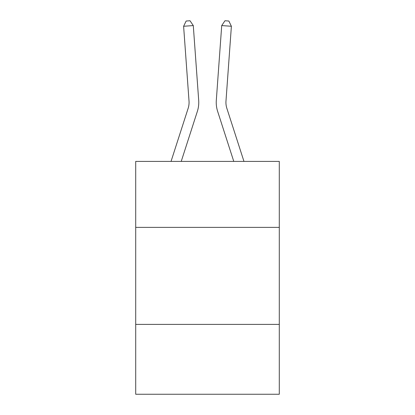 <?xml version="1.0" encoding="UTF-8"?>
<svg xmlns="http://www.w3.org/2000/svg" width="415" height="415" viewBox="0 0 415 415"><rect width="100%" height="100%" fill="white"/><g stroke="black" fill="none" stroke-linecap="round" stroke-linejoin="round"><path stroke-width="0.62" d="M279.295 227.379L279.295 161.409L135.705 161.409L135.705 227.379L279.295 227.379L279.295 394.25L135.705 394.25L135.705 227.379M279.295 324.395L135.705 324.395M188.13 108.377A19.401 19.401 -24.4 0 0 189.017 101.021A19.401 19.401 -24.4 0 1 188.13 108.377A19.401 19.401 -24.4 0 0 189.017 101.021A19.401 19.401 -24.4 0 1 188.13 108.377A19.401 19.401 -24.4 0 0 189.017 101.021A19.401 19.401 -24.4 0 1 188.13 108.377A19.401 19.401 -24.4 0 0 189.017 101.021A19.401 19.401 -24.4 0 1 188.13 108.377A19.401 19.401 -24.4 0 0 189.017 101.021A19.401 19.401 -24.4 0 1 188.13 108.377A19.401 19.401 -24.4 0 0 189.017 101.021A19.401 19.401 -24.4 0 1 188.13 108.377A19.401 19.401 -24.4 0 0 189.017 101.021A19.401 19.401 -24.4 0 1 188.13 108.377A19.401 19.401 -24.4 0 0 189.017 101.021A19.401 19.401 -24.4 0 1 188.13 108.377A19.401 19.401 -24.4 0 0 189.017 101.021A19.401 19.401 -24.4 0 1 188.13 108.377A19.401 19.401 -24.4 0 0 189.017 101.021A19.401 19.401 -24.4 0 1 188.13 108.377A19.401 19.401 -24.4 0 0 189.017 101.021A19.401 19.401 -24.4 0 1 188.13 108.377A19.401 19.401 -24.4 0 0 189.017 101.021A19.401 19.401 -24.4 0 1 188.13 108.377A19.401 19.401 -24.4 0 0 189.017 101.021A19.401 19.401 -24.4 0 1 188.13 108.377A19.401 19.401 -24.4 0 0 189.017 101.021A19.401 19.401 -24.4 0 1 188.13 108.377A19.401 19.401 -24.4 0 0 189.017 101.021A19.401 19.401 -24.4 0 1 188.13 108.377A19.401 19.401 -24.4 0 0 189.017 101.021A19.401 19.401 -24.4 0 1 188.13 108.377A19.401 19.401 -24.4 0 0 189.017 101.021A19.401 19.401 -24.4 0 1 188.13 108.377A19.401 19.401 -24.4 0 0 189.017 101.021A19.401 19.401 -24.4 0 1 188.13 108.377A19.401 19.401 -24.4 0 0 189.017 101.021A19.401 19.401 -24.4 0 1 188.13 108.377A19.401 19.401 -24.4 0 0 189.017 101.021A19.401 19.401 -24.4 0 1 188.13 108.377A19.401 19.401 -24.4 0 0 189.017 101.021A19.401 19.401 -24.4 0 1 188.13 108.377A19.401 19.401 -24.4 0 0 189.017 101.021A19.401 19.401 -24.4 0 1 188.13 108.377A19.401 19.401 -24.4 0 0 189.017 101.021A19.401 19.401 -24.4 0 1 188.13 108.377A19.401 19.401 -24.4 0 0 189.017 101.021A19.401 19.401 -24.4 0 1 188.13 108.377A19.401 19.401 -24.4 0 0 189.017 101.021A19.401 19.401 -24.4 0 1 188.13 108.377A19.401 19.401 -24.4 0 0 189.017 101.021A19.401 19.401 -24.4 0 1 188.13 108.377A19.401 19.401 -24.4 0 0 189.017 101.021A19.401 19.401 -24.4 0 1 188.13 108.377A19.401 19.401 -24.4 0 0 189.017 101.021A19.401 19.401 -24.4 0 1 188.13 108.377L171.037 161.409L188.13 108.377A19.401 19.401 -36.9 0 0 189.017 101.021L183.612 26.27L193.286 25.574L198.692 100.321A29.107 29.107 155.6 0 1 197.364 111.355L181.231 161.409M243.963 161.409L226.87 108.377A19.401 19.401 36.9 0 1 225.983 101.021L231.388 26.27L221.714 25.574L216.308 100.321A29.107 29.107 -155.6 0 0 217.636 111.355L233.77 161.409M226.87 108.377A19.401 19.401 24.4 0 1 225.983 101.021A19.401 19.401 24.4 0 0 226.87 108.377A19.401 19.401 24.4 0 1 225.983 101.021A19.401 19.401 24.4 0 0 226.87 108.377A19.401 19.401 24.4 0 1 225.983 101.021A19.401 19.401 24.4 0 0 226.87 108.377A19.401 19.401 24.4 0 1 225.983 101.021A19.401 19.401 24.4 0 0 226.87 108.377A19.401 19.401 24.4 0 1 225.983 101.021A19.401 19.401 24.4 0 0 226.87 108.377A19.401 19.401 24.4 0 1 225.983 101.021A19.401 19.401 24.4 0 0 226.87 108.377A19.401 19.401 24.4 0 1 225.983 101.021A19.401 19.401 24.4 0 0 226.87 108.377A19.401 19.401 24.4 0 1 225.983 101.021A19.401 19.401 24.4 0 0 226.87 108.377A19.401 19.401 24.4 0 1 225.983 101.021A19.401 19.401 24.4 0 0 226.87 108.377A19.401 19.401 24.4 0 1 225.983 101.021A19.401 19.401 24.4 0 0 226.87 108.377A19.401 19.401 24.4 0 1 225.983 101.021A19.401 19.401 24.4 0 0 226.87 108.377A19.401 19.401 24.4 0 1 225.983 101.021A19.401 19.401 24.4 0 0 226.87 108.377A19.401 19.401 24.4 0 1 225.983 101.021A19.401 19.401 24.4 0 0 226.87 108.377A19.401 19.401 24.4 0 1 225.983 101.021A19.401 19.401 24.4 0 0 226.87 108.377A19.401 19.401 24.4 0 1 225.983 101.021A19.401 19.401 24.4 0 0 226.87 108.377A19.401 19.401 24.4 0 1 225.983 101.021A19.401 19.401 24.4 0 0 226.87 108.377A19.401 19.401 24.4 0 1 225.983 101.021A19.401 19.401 24.4 0 0 226.87 108.377A19.401 19.401 24.4 0 1 225.983 101.021A19.401 19.401 24.4 0 0 226.87 108.377A19.401 19.401 24.4 0 1 225.983 101.021A19.401 19.401 24.4 0 0 226.87 108.377A19.401 19.401 24.4 0 1 225.983 101.021A19.401 19.401 24.4 0 0 226.87 108.377A19.401 19.401 24.4 0 1 225.983 101.021A19.401 19.401 24.4 0 0 226.87 108.377A19.401 19.401 24.4 0 1 225.983 101.021A19.401 19.401 24.4 0 0 226.87 108.377A19.401 19.401 24.4 0 1 225.983 101.021A19.401 19.401 24.4 0 0 226.87 108.377A19.401 19.401 24.4 0 1 225.983 101.021A19.401 19.401 24.4 0 0 226.87 108.377A19.401 19.401 24.4 0 1 225.983 101.021A19.401 19.401 24.4 0 0 226.87 108.377A19.401 19.401 24.4 0 1 225.983 101.021A19.401 19.401 24.4 0 0 226.87 108.377A19.401 19.401 24.4 0 1 225.983 101.021A19.401 19.401 24.4 0 0 226.87 108.377A19.401 19.401 24.4 0 1 225.983 101.021A19.401 19.401 24.4 0 0 226.87 108.377M221.714 25.574L216.308 100.321L221.714 25.574L216.308 100.321L221.714 25.574L216.308 100.321L221.714 25.574L216.308 100.321L221.714 25.574L216.308 100.321L221.714 25.574L216.308 100.321L221.714 25.574L216.308 100.321L221.714 25.574L216.308 100.321L221.714 25.574L216.308 100.321L221.714 25.574L216.308 100.321L221.714 25.574L216.308 100.321L221.714 25.574L216.308 100.321L221.714 25.574L216.308 100.321L221.714 25.574L216.308 100.321L221.714 25.574L216.308 100.321L221.714 25.574L216.308 100.321L221.714 25.574L216.308 100.321L221.714 25.574L216.308 100.321L221.714 25.574L216.308 100.321L221.714 25.574L216.308 100.321L221.714 25.574L216.308 100.321L221.714 25.574L216.308 100.321L221.714 25.574L216.308 100.321L221.714 25.574L216.308 100.321L221.714 25.574L216.308 100.321L221.714 25.574L216.308 100.321L221.714 25.574L216.308 100.321L221.714 25.574L216.308 100.321L221.714 25.574L224.982 20.75L228.852 21.03L231.388 26.27M183.612 26.27L186.148 21.03L190.018 20.75L193.286 25.574"/></g></svg>
